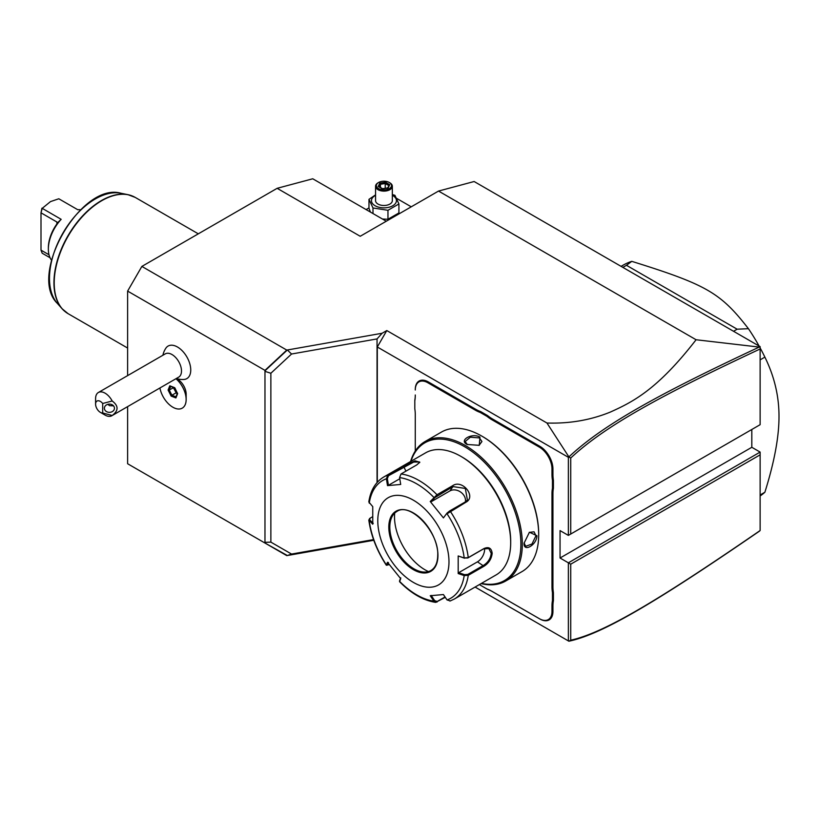 <?xml version="1.0" encoding="UTF-8"?>
<svg xmlns="http://www.w3.org/2000/svg" width="820" height="820" viewBox="0 0 820 820"><rect width="100%" height="100%" fill="white"/><g stroke="black" fill="none" stroke-linecap="round" stroke-linejoin="round"><path stroke-width="1.23" d="M127.623 375.611L127.623 291.09L141.87 266.418L277.15 188.313L312.748 178.78L386.281 221.226M373.787 540.267L286.774 555.622L127.623 463.741L127.623 406.617M568.875 641.209L570.73 640.184C604.217 632.845 658.87 600.137 760.13 530.53L759.197 531.329C657.425 601.255 602.731 634.044 568.895 641.22L475.087 587.058M759.197 347.085C657.66 394.574 602.925 424.914 568.895 456.904L546.96 423.017C569.48 423.766 590.625 420.106 610.398 412.05C632.322 402.097 657.025 390.187 696.088 339.746L759.197 347.085L760.13 346.635L474.134 181.517L438.536 191.06L360.216 236.273L277.15 188.313M760.13 452.086L760.13 454.833L570.73 564.18L568.362 562.807L760.13 452.086L751.817 447.289L751.817 429.485M696.088 339.746L438.536 191.06M546.96 423.017L386.794 330.552L382.099 333.258L377.046 338.916L377.046 482.56M141.87 266.418L286.774 350.089L382.099 333.258M368.979 207.921L366.109 209.582M396.654 198.389L411.24 206.814M382.499 219.042L387.962 219.258L398.92 212.933L398.92 203.965L394.912 195.314L392.339 194.545M375.56 194.873L368.979 199.332L368.979 208.3L370.435 212.083M387.962 219.258L387.962 210.289L398.92 203.965M372.987 213.559L372.987 207.972L387.962 210.289M368.979 199.332L372.987 207.972M375.56 195.314A12.484 7.206 0 0 0 375.119 205.748A12.484 7.206 0 0 0 392.78 205.748A12.484 7.206 0 0 0 392.78 195.549A12.484 7.206 0 0 0 392.339 195.314M392.339 186.263A8.395 4.848 0 0 1 387.163 190.742A8.395 4.848 0 0 1 378.02 189.686A8.395 4.848 180 0 1 375.56 186.263L375.56 200.654A8.395 4.848 0 0 0 378.02 204.077A8.395 4.848 0 0 0 387.163 205.123A8.395 4.848 0 0 0 392.339 200.654L392.339 186.263A8.395 4.848 0 0 0 389.879 182.839L389.295 182.491L389.879 182.839M375.56 186.263A8.395 4.848 180 0 1 378.02 182.839A8.395 4.848 180 0 1 378.327 182.665M378.614 188.661A7.554 4.356 180 0 1 378.614 182.491A7.554 4.356 180 0 1 389.295 182.491A7.554 4.356 0 0 1 389.295 188.661A7.554 4.356 0 0 1 378.614 188.661M382.407 188.897L388.157 188.005L389.705 184.684L385.492 182.255L379.742 183.147L378.204 186.468L382.663 189.041M378.204 186.468L379.158 187.022M379.742 183.147L380.439 184.254L379.26 186.786M385.492 182.255L385.236 183.516L380.439 184.254L380.439 187.472M389.705 184.684L387.573 187.934M388.157 188.005L387.46 188.303L388.157 188.005M385.236 188.292L385.236 183.516L388.7 185.515M377.303 482.273L377.303 346.993L568.362 457.293L568.895 456.904M760.13 346.932L760.13 348.982C659.095 396.203 604.412 426.543 570.73 458.021L570.73 534.035L760.13 424.688L760.13 348.982M568.875 456.996L570.73 458.021M377.303 346.993L386.794 330.552M568.362 457.293L568.362 535.399L560.05 530.601L560.05 558.01L751.817 447.289M568.362 640.912L568.362 562.807L560.05 558.01M479.485 584.516A35.239 20.346 60 0 1 480.192 585.07L487.07 589.047A35.239 20.346 60 0 1 491.918 591.292L539.406 618.71A17.794 10.27 -120 0 0 551.983 611.453L551.983 605.939A35.239 20.346 60 0 1 552.454 600.63L552.454 592.675A35.239 20.346 60 0 1 551.983 586.812L551.983 493.578A35.239 20.346 60 0 1 552.454 488.269L552.454 480.315A35.239 20.346 60 0 1 551.983 474.452L551.983 468.948A17.794 10.27 -120 0 0 539.406 447.156L491.918 419.737A35.239 20.346 60 0 1 487.07 416.396L480.192 412.419A35.239 20.346 60 0 1 475.344 410.174L427.856 382.755A17.794 10.27 -120 0 0 415.279 390.012L415.279 389.469A18.46 10.66 60 0 1 428.327 381.935L475.825 409.354A34.573 19.957 -120 0 0 480.612 411.568L480.192 412.419M551.983 611.453L552.936 611.453A18.46 10.66 60 0 1 539.878 618.987L492.389 591.568A34.573 19.957 -120 0 0 487.592 589.344M552.936 611.453L552.936 605.939A34.573 19.957 -120 0 1 553.408 600.681L553.408 592.624L552.454 592.675M551.983 586.812L552.936 586.812A34.573 19.957 -120 0 0 553.408 592.624M552.936 586.812L552.936 493.578A34.573 19.957 -120 0 1 553.408 488.32L553.408 480.264L552.454 480.315M551.983 474.452L552.936 474.452A34.573 19.957 -120 0 0 553.408 480.264M552.936 474.452L552.936 468.948A18.46 10.66 60 0 0 539.878 446.336L492.389 418.917A34.573 19.957 -120 0 1 487.592 415.596L480.612 411.568M414.807 400.836A35.239 20.346 60 0 0 415.279 395.527L415.279 394.973A34.573 19.957 -120 0 1 414.807 400.242L414.807 408.79A35.239 20.346 60 0 1 415.279 414.654L415.279 451.031L415.279 414.654M264.973 543.035L287.359 555.519L291.551 554.064L373.551 539.591M264.973 542.594L264.973 370.373L286.774 350.089M291.551 554.064L270.866 542.122L265.28 542.327M127.623 291.09L264.973 370.373M159.921 387.973A18.798 10.855 -120 0 0 169.227 404.547A18.798 10.855 -120 0 0 182.245 408.145A18.798 10.855 -120 0 0 182.265 408.134A18.798 10.855 -120 0 0 186.16 399.524L186.16 394.215A12.29 7.093 -120 0 0 180.523 381.556A12.29 7.093 -120 0 0 177.468 379.158L176.32 378.502A20.141 20.141 0 0 0 183.926 379.465A18.778 10.844 -120 0 0 190.322 365.904A18.778 10.844 -120 0 0 177.468 347.003A18.778 10.844 -120 0 0 165.865 348.182A20.141 20.141 0 0 0 162.903 355.244M264.973 370.814L287.359 349.986L291.551 354.014L270.866 373.254L265.28 371.45M291.551 354.014L377.046 338.916M270.866 542.122L270.866 373.254M186.16 399.524A18.798 10.855 -120 0 0 177.53 380.172A18.798 10.855 60 0 0 175.962 378.707M182.265 408.134L182.245 408.145A18.798 10.855 -120 0 0 185.638 395.076A18.798 10.855 -120 0 0 175.941 378.727M98.369 392.503L165.281 353.871A13.427 7.749 60 0 1 171.995 354.537A13.427 7.749 -120 0 1 180.769 366.366A13.427 7.749 -120 0 1 178.709 377.128L111.797 415.76A13.427 7.749 60 0 1 105.083 415.094L100.337 412.347A6.714 3.874 -120 0 0 102.705 412.993L102.705 403.491L112.196 400.99A13.427 7.749 60 0 0 105.083 393.169A13.427 7.749 60 0 0 98.369 392.503A13.427 7.749 60 0 0 95.591 398.653L95.591 404.127A6.714 3.874 -120 0 0 100.337 412.347M174.537 387.624L169.781 385.8L168.09 390.033L171.154 396.101L175.91 397.936L177.602 393.702L174.855 387.86M177.602 393.702L177.53 393.159M175.91 397.936L176.054 396.849L175.91 397.936M171.154 396.101L171.903 395.25L175.951 396.818M168.09 390.033L169.227 389.961L171.903 395.25L175.88 392.954L177.284 393.497M169.781 385.8L170.703 386.261L169.781 385.8M173.625 387.573L176.085 392.667L177.13 393.067M173.286 387.44L176.085 392.667M173.573 387.696L169.227 389.961L170.642 386.425M112.196 400.99C118.654 405.828 118.654 410.656 112.196 415.494A13.427 7.749 60 0 1 111.797 415.76M112.196 415.494L102.705 412.993M114.451 408.237A5.033 4.11 0 0 1 109.419 412.347A5.033 4.11 0 0 1 104.386 408.237A5.033 4.11 0 0 1 109.419 404.127A5.033 4.11 0 0 1 114.451 408.237M102.705 403.491A6.714 3.874 -120 0 0 95.591 404.127M107.85 404.332L109.511 405.685L113.519 405.859M570.73 564.18L570.73 640.184M568.362 535.399L570.73 534.035M760.13 530.53L760.13 454.833M487.592 415.596L487.07 416.396M553.408 488.32L552.454 488.269M553.408 600.681L552.454 600.63M480.192 585.07L487.07 589.047M481.104 583.584A80.555 46.504 -120 0 0 505.632 581.052L522.012 571.591A80.555 46.504 -120 0 0 538.689 534.712L538.689 533.892A79.55 45.93 -120 0 0 482.447 436.465L481.729 436.055A80.555 46.504 -120 0 0 441.457 432.068L425.078 441.519A80.555 46.504 -120 0 0 410.615 461.496M538.689 534.712A80.555 46.504 -120 0 0 481.729 436.055M505.632 581.052A80.555 46.504 -120 0 0 522.319 544.172A80.555 46.504 -120 0 0 487.152 463.105A80.555 46.504 -120 0 0 425.078 441.519M524.093 543.147L529.423 532.231L536.915 535.747C536.885 544.931 523.324 552.762 524.093 543.147L524.093 543.137M479.956 437.08L479.249 445.321L467.133 444.481C458.421 440.33 471.982 432.519 479.956 437.08L479.474 437.911L481.934 441.539L479.003 445.424M529.218 532.395L534.045 531.801L535.962 535.747L531.985 544.008L525.651 546.335L524.103 542.861M481.453 583.379A79.55 45.93 -120 0 0 520.895 544.172A79.55 45.93 -120 0 0 473.15 452.394A79.55 45.93 -120 0 0 410.963 461.301M399.586 477.599A67.998 39.257 60 0 1 433.872 497.391L434.692 497.74L452.968 486.588L465.329 488.453L467.4 500.005L465.299 501.932L449.575 511.014L447.023 513.084L443.425 517.902L430.233 501.491L436.998 494.747L452.722 485.665C462.306 478.982 476.594 496.643 466.006 502.188L447.054 513.791A67.998 39.257 60 0 1 464.202 557.979L467.8 557.979L483.523 548.898L488.843 548.57L491.221 553.346C490.596 558.492 488.023 562.489 483.523 565.349L467.8 574.42L468.261 575.322L464.202 575.568L458.185 573.549L458.185 555.96L464.202 557.979L468.261 557.62L483.984 548.539C488.771 546.509 491.498 548.108 492.174 553.346C491.508 558.902 488.771 563.207 483.984 566.251L468.261 575.322A70.489 40.693 60 0 1 454.259 599.082L496.09 574.933A70.489 40.693 -120 0 0 510.686 542.666L510.686 541.292A68.808 39.729 -120 0 0 462.039 457.027L460.85 456.34A70.489 40.693 -120 0 0 425.601 452.845L383.77 476.994A70.489 40.693 60 0 1 387.757 475.169L403.481 466.088L415.053 460.809L419.819 462.234L416.755 464.909L401.031 473.98L399.576 477.599L400.703 484.446L387.511 485.624L386.394 478.767L387.757 475.169L388.465 475.733L413.669 462.08L419.543 461.967L419.553 462.654M510.686 541.292L510.686 542.666A70.489 40.693 -120 0 0 460.85 456.34M383.77 476.994C375.539 482.006 370.548 490.329 368.805 501.963L372.752 506.627L372.752 524.216L368.795 519.931C370.906 535.429 376.759 550.538 386.343 565.246L387.337 565.113L388.434 562.52M369.246 503.162A67.998 39.257 60 0 1 386.394 478.767L387.337 478.624L388.465 475.733M445.28 597.319L435.666 602.372L433.872 601.132L434.692 600.67L431.156 595.412M445.034 596.95L437.244 601.449L434.692 600.67M369.246 520.741L370.24 518.096L369.471 518.66L369.246 520.741A67.998 39.257 60 0 0 386.394 564.929L387.511 562.274L400.703 578.684L399.596 581.728C411.363 593.629 423.386 600.506 435.666 602.372M467.8 574.42L464.54 574.656L464.202 575.568A67.998 39.257 60 0 1 447.054 599.953L443.425 594.551L430.233 595.73L433.872 601.132A67.998 39.257 60 0 1 399.586 581.339L399.647 580.714M389.264 564.601L386.343 565.246M370.24 518.096L372.567 516.754M448.981 561.843A50.348 29.069 -120 0 0 413.382 500.19A50.348 29.069 -120 0 0 377.784 520.741A50.348 29.069 -120 0 0 413.382 582.405A50.348 29.069 -120 0 0 448.981 561.843M387.511 485.624L388.434 485.307L387.337 478.624M388.434 485.307L399.77 478.757M430.233 501.491L431.156 501.748L434.692 497.74M431.156 501.748L449.934 490.903A10.066 7.944 -144.9 0 1 460.717 492.113A10.066 7.944 -144.9 0 1 465.391 501.881M447.023 513.084L443.425 517.902M458.185 555.96L464.54 558.215M484.517 548.416A10.066 5.812 -60 0 1 477.465 561.843L458.677 572.688L464.54 574.656M458.185 573.549L458.677 572.688M447.054 599.953L450.282 600.906M400.765 577.864L399.668 580.447M373.233 523.365L369.83 519.982M396.849 511.495A34.071 19.67 -120 0 0 391.406 518.066A34.071 19.67 -120 0 0 389.818 527.076A34.071 19.67 -120 0 0 413.905 568.803A34.071 19.67 -120 0 0 422.505 571.94A34.071 19.67 -120 0 0 430.92 570.505A34.071 19.67 -120 0 1 404.639 561.393A34.071 19.67 -120 0 1 389.766 527.106A34.071 19.67 -120 0 1 396.818 511.516C409.928 501.758 438.966 531.872 437.747 555.201C437.613 562.756 435.328 567.87 430.889 570.525M394.707 513.105A43.132 24.897 -120 0 0 425.006 569.797A43.132 24.897 -120 0 0 428.45 571.56M467.39 444.624L465.155 441.539L470.331 437.214L479.474 437.911M760.13 359.867L764.875 357.12C774.326 376.308 779.041 396.111 779 416.529C779.031 436.916 774.326 462.152 764.875 492.246A134.254 77.51 60 0 1 760.13 495.977M760.13 494.983L764.875 492.246M733.541 331.28L737.149 329.199L748.434 328.697A134.254 77.51 60 0 1 759.094 346.04M760.13 347.916A134.254 77.51 60 0 1 764.875 357.12M622.862 267.382L626.459 265.301L737.149 329.199M621.078 266.356L622.985 265.249A134.254 77.51 60 0 1 631.789 261.354L626.459 265.301M631.789 261.354C706.584 284.694 720.585 292.781 748.434 328.697M50.061 257.767L42.189 253.216L41 250.141L41 212.821L42.189 208.372L50.491 201.607L58.804 198.778L77.787 209.735A29.868 17.251 -60 0 1 80.585 209.797M56.898 222.005L56.898 223.962L56.898 222.005L41 212.821L41.933 208.177L61.172 219.329L57.687 222.62M51.506 260.155A29.868 17.251 -60 0 1 48.359 249.157A29.868 17.251 -60 0 1 61.172 219.329M41 250.141L49.005 254.764M48.359 249.157L48.359 247.783A28.198 16.277 -60 0 1 56.898 223.962M427.856 382.755L428.327 381.935M475.344 410.174L475.825 409.354M491.918 419.737L492.389 418.917M539.406 447.156L539.878 446.336M551.983 468.948L552.936 468.948M551.983 493.578L552.936 493.578M551.983 605.939L552.936 605.939M536.915 535.747L535.962 535.747M401.031 473.98A70.489 40.693 60 0 1 436.998 494.747L437.244 495.669M449.575 511.014L450.282 511.27A70.489 40.693 60 0 1 468.261 557.62L467.8 557.979M403.481 466.088L405.931 471.151M452.722 485.665L452.968 486.588L449.934 490.903M466.006 502.188L465.299 501.932M492.174 553.346L491.221 553.346M483.984 566.251L477.465 561.843M436.998 602.095L437.244 601.449M388.813 527.106A34.737 20.059 -120 0 0 413.382 569.654A34.737 20.059 -120 0 0 437.941 555.478A34.737 20.059 -120 0 0 413.382 512.93A34.737 20.059 -120 0 0 388.813 527.106M198.317 233.833L135.238 197.415A67.127 38.755 120 0 0 83.507 215.404A67.127 38.755 120 0 0 54.212 282.951A67.127 38.755 120 0 0 68.111 313.681L62.084 308.74A67.076 38.724 -60 0 1 67.835 236.006A67.076 38.724 -60 0 1 127.94 194.668A67.076 38.724 -60 0 1 131.805 195.796M64.995 311.518A67.076 38.724 -60 0 1 62.084 308.74L57.349 303.39A64.759 37.392 120 0 1 62.894 233.157A64.759 37.392 120 0 1 120.94 193.243L127.94 194.668L135.238 197.415M378.614 182.491L378.02 182.839M387.747 187.903L382.561 188.702L378.881 186.57M174.506 387.88L177.345 393.508M177.304 393.426L175.839 397.116M170.273 386.281L174.527 387.921M399.535 581.513L399.627 580.611M449.913 601.08L454.259 599.082M127.623 348.049L68.111 313.681M120.94 193.243C81.375 181.712 27.572 274.885 57.349 303.39"/></g></svg>
